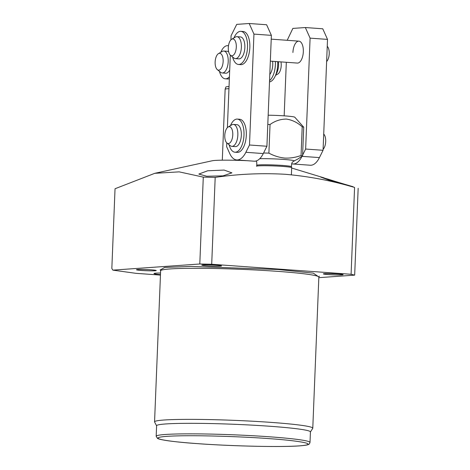 <?xml version="1.0" encoding="UTF-8"?>
<svg xmlns="http://www.w3.org/2000/svg" width="470" height="470" viewBox="0 0 470 470"><rect width="100%" height="100%" fill="white"/><g stroke="black" fill="none" stroke-linecap="round" stroke-linejoin="round"><path stroke-width="0.7" d="M230.464 125.643A16.603 7.808 94.1 0 1 237.327 119.086L239.653 119.257A16.603 7.808 94.1 0 1 246.309 135.26A16.603 7.808 94.1 0 1 237.268 152.374L234.947 152.209A16.603 7.808 94.1 0 1 229.09 144.737M237.327 119.086A16.603 7.808 94.1 0 1 243.983 135.096A16.603 7.808 94.1 0 1 234.947 152.209M220.818 52.246A16.603 7.808 94.1 0 1 227.686 45.69A16.603 7.808 94.1 0 1 228.473 45.837M229.348 78.702A16.603 7.808 94.1 0 1 227.627 78.978L225.306 78.813A16.603 7.808 94.1 0 1 219.449 71.346M229.425 76.798A16.603 7.808 94.1 0 1 225.306 78.813M269.557 80.611A16.603 7.808 -85.9 0 0 275.385 64.649A16.603 7.808 -85.9 0 0 275.367 61.494M269.504 81.898A16.603 7.808 -85.9 0 0 277.711 64.819A16.603 7.808 -85.9 0 0 277.694 61.664M233.989 37.894A16.603 7.808 94.1 0 1 240.851 31.343L243.178 31.508A16.603 7.808 94.1 0 1 249.834 47.517A16.603 7.808 94.1 0 1 240.793 64.631L238.472 64.46A16.603 7.808 94.1 0 1 232.615 56.993M240.851 31.343A16.603 7.808 94.1 0 1 247.508 47.347A16.603 7.808 94.1 0 1 238.472 64.46M231.663 39.263L235.341 37.101A10.998 5.17 94.1 0 1 236.616 36.684A10.998 5.17 94.1 0 1 236.968 36.684L240.452 36.936A10.998 5.17 94.1 0 1 244.841 47.905A10.998 5.17 94.1 0 1 239.218 58.873A10.998 5.17 94.1 0 1 238.872 58.873L235.388 58.621A10.998 5.17 94.1 0 1 233.843 57.975L230.506 55.313A8.454 3.977 94.1 0 1 228.338 47.088A8.454 3.977 94.1 0 1 231.663 39.263A8.454 3.977 94.1 0 1 232.644 38.94A8.454 3.977 94.1 0 1 236.304 47.094A8.454 3.977 94.1 0 1 231.969 55.807A8.454 3.977 94.1 0 1 230.506 55.313M236.968 36.684A10.998 5.17 94.1 0 1 241.357 47.652A10.998 5.17 94.1 0 1 235.734 58.621A10.998 5.17 94.1 0 1 235.388 58.621M326.627 61.57A8.454 3.977 -85.9 0 0 329.229 53.774A8.454 3.977 -85.9 0 0 327.238 46.301M228.138 127.006L231.816 124.844A10.998 5.17 94.1 0 1 233.091 124.427A10.998 5.17 94.1 0 1 233.443 124.427L236.927 124.679A10.998 5.17 94.1 0 1 241.316 135.648A10.998 5.17 94.1 0 1 235.699 146.617A10.998 5.17 94.1 0 1 235.347 146.617L231.863 146.364A10.998 5.17 94.1 0 1 230.318 145.718L226.981 143.056A8.454 3.977 94.1 0 1 224.813 134.831A8.454 3.977 94.1 0 1 228.138 127.006A8.454 3.977 94.1 0 1 229.119 126.683A8.454 3.977 94.1 0 1 232.779 134.837A8.454 3.977 94.1 0 1 228.444 143.556A8.454 3.977 94.1 0 1 226.981 143.056M233.443 124.427A10.998 5.17 94.1 0 1 237.832 135.401A10.998 5.17 94.1 0 1 232.209 146.364A10.998 5.17 94.1 0 1 231.863 146.364M323.102 149.313A8.454 3.977 -85.9 0 0 325.704 141.517A8.454 3.977 -85.9 0 0 323.713 134.05M226.775 142.874L226.622 146.617L229.689 153.449A24.193 11.374 -85.9 0 0 236.727 159.941A24.193 11.374 -85.9 0 0 245.863 152.304L249.494 145.001L253.947 34.099L249.194 23.5L236.716 24.381L231.076 35.714L230.911 39.862M230.3 55.125L227.386 127.605M249.494 145.001L266.919 146.252L263.288 153.561L245.863 152.304M236.727 159.941L254.147 161.198A24.193 11.374 -85.9 0 0 263.288 153.561M253.947 34.099L271.372 35.356L266.613 24.751L249.194 23.5M271.372 35.356L266.919 146.252M292.928 52.475A10.998 5.17 94.1 0 1 298.914 41.143A10.998 5.17 94.1 0 1 303.326 51.741A10.998 5.17 94.1 0 1 297.34 63.074L270.338 61.135M291.647 163.748A24.193 11.374 -85.9 0 0 292.869 163.983A24.193 11.374 -85.9 0 0 302.004 156.346L302.069 156.216M302.604 155.147L305.641 149.043L310.094 38.141L305.336 27.536L292.857 28.417L287.199 40.297M286.318 62.281L284.162 115.843M305.641 149.043L323.06 150.294L319.43 157.597L302.004 156.346M292.869 163.983L310.294 165.234A24.193 11.374 -85.9 0 0 319.43 157.597M310.094 38.141L327.52 39.392L322.761 28.793L305.336 27.536M327.52 39.392L323.06 150.294M269.804 74.46A10.998 5.17 -85.9 0 0 272.6 61.294M218.497 53.609A8.454 3.977 94.1 0 1 219.478 53.286A8.454 3.977 94.1 0 1 223.138 61.441A8.454 3.977 94.1 0 1 218.797 70.159A8.454 3.977 94.1 0 1 217.34 69.66A8.454 3.977 94.1 0 1 215.172 61.441A8.454 3.977 94.1 0 1 218.497 53.609L222.175 51.453A10.998 5.17 94.1 0 1 223.45 51.036A10.998 5.17 94.1 0 1 223.796 51.036L227.286 51.283A10.998 5.17 94.1 0 1 228.667 51.806M229.695 70.059A10.998 5.17 94.1 0 1 226.052 73.22A10.998 5.17 94.1 0 1 225.706 73.22L222.222 72.968A10.998 5.17 94.1 0 1 220.671 72.321L217.34 69.66M223.796 51.036A10.998 5.17 94.1 0 1 228.191 62.005A10.998 5.17 94.1 0 1 222.569 72.968A10.998 5.17 94.1 0 1 222.222 72.968M275.861 74.548A10.998 5.17 -85.9 0 0 278.546 65.254A10.998 5.17 -85.9 0 0 278.404 61.717M275.538 75.376L277.858 74.013A8.454 3.977 -85.9 0 0 281.213 65.618A8.454 3.977 -85.9 0 0 280.948 61.899M267.794 124.45A28.588 1.698 2.3 0 1 270.044 124.503C275.026 120.925 280.478 119.116 286.389 119.08C292.252 119.956 297.522 122.535 302.204 126.818A28.588 1.698 2.3 0 1 303.726 127.176L294.772 117.206A18.694 1.11 -177.7 0 0 284.961 115.902A18.694 1.11 -177.7 0 0 268.164 115.203M303.726 127.176L302.574 155.805L298.068 158.901L294.044 160.999A19.793 1.175 2.3 0 0 283.733 159.424A19.793 1.175 2.3 0 0 259.722 158.713M302.574 155.805A28.588 1.698 -177.7 0 0 301.059 155.447C295.8 157.427 290.389 158.308 284.82 158.084C279.292 157.509 273.981 155.858 268.893 153.132L270.044 124.503M258.612 165.863A17.596 1.046 2.3 0 1 282.417 166.392A17.596 1.046 2.3 0 1 291.676 167.667A17.596 1.046 2.3 0 1 291.676 167.684L291.459 166.686A17.331 1.028 -177.7 0 0 282.329 165.428A17.331 1.028 -177.7 0 0 258.876 164.911A17.331 1.028 -177.7 0 0 256.82 165.299L256.52 166.257A17.596 1.046 2.3 0 1 256.52 166.257A17.596 1.046 2.3 0 1 258.612 165.863M268.893 153.132A28.588 1.698 2.3 0 0 263.852 153.02L263.882 152.362M302.204 126.818L301.059 155.447M228.949 88.671A21.99 1.304 -177.7 0 0 225.148 89.23A21.99 1.304 -177.7 0 0 225.148 89.253L222.298 160.182M229.037 86.545A21.403 1.269 -177.7 0 0 225.823 87.062L225.148 89.23M160.393 269.933L164.653 267.424L190.826 266.42L278.07 269.504L313.337 273.146L318.231 276.519M156.604 425.82L154.601 422.013A79.171 4.694 2.3 0 1 154.559 421.854A79.171 4.694 2.3 0 1 271.096 422.389A79.171 4.694 2.3 0 1 312.779 428.205A79.171 4.694 2.3 0 1 312.726 428.364L310.423 431.995M156.181 436.266L156.604 425.738A76.974 4.565 2.3 0 1 269.903 426.261A76.974 4.565 2.3 0 1 310.429 431.918L310.006 442.446A76.974 4.565 2.3 0 0 269.48 436.789A76.974 4.565 2.3 0 0 156.181 436.266L157.421 438.322C157.932 438.628 158.566 439.344 168.007 440.76C175.234 441.777 185.039 442.728 197.412 443.621C233.995 446.33 285.319 447.358 301.746 445.689C310.74 444.832 309.113 443.874 310.006 442.446M160.476 274.627A17.596 1.046 2.3 0 1 154.001 273.558A17.596 1.046 2.3 0 1 160.54 273.005M328.565 274.603A9.899 0.588 2.3 0 1 323.354 273.875A9.899 0.588 2.3 0 1 337.924 273.94A9.899 0.588 2.3 0 1 343.129 274.668A9.899 0.588 2.3 0 1 328.565 274.603M141.693 270.467A9.899 0.588 2.3 0 1 136.482 269.739A9.899 0.588 2.3 0 1 151.052 269.809A9.899 0.588 2.3 0 1 156.263 270.532A9.899 0.588 2.3 0 1 141.693 270.467M206.982 265.861A9.899 0.588 2.3 0 1 201.777 265.133A9.899 0.588 2.3 0 1 216.341 265.197A9.899 0.588 2.3 0 1 221.552 265.926A9.899 0.588 2.3 0 1 206.982 265.861M329.276 179.522C346.819 185.139 363.903 189.604 344.622 184.61L328.577 180.004L320.64 177.031L329.276 179.522M318.825 277.664L354.674 275.132L351.09 274.28L211.7 264.257L199.797 263.993L112.847 270.132L111.837 268.452L115.038 188.74L154.783 173.318L179.141 171.856L203.287 177.125L215.189 177.39C238.408 173.982 261.749 172.948 285.208 174.282C308.643 176.321 331.761 180.697 354.58 187.418L344.622 184.61M223.038 175.862L206.688 176.244L198.828 174.076L207.693 170.775L224.084 170.07L231.892 172.866L223.038 175.862M136.006 273.334L112.847 270.132L136.006 273.334L160.452 275.091M203.287 177.125L199.797 263.993M215.189 177.39L211.7 264.257M354.58 187.418L351.09 274.28M358.163 188.264L354.674 275.132M256.385 161.192A32.988 1.956 -177.7 0 0 255.451 161.134M247.079 160.687A32.988 1.956 -177.7 0 0 212.088 160.799L154.777 173.312M319.353 276.119L318.848 277.136A79.171 4.694 -177.7 0 0 277.165 271.319A79.171 4.694 -177.7 0 0 160.628 270.785L160.205 269.727M197.465 443.621C176.673 442.329 141.4 438.275 166.815 436.348C194.034 434.556 250.639 437.106 268.582 438.604C289.379 439.897 324.647 443.95 299.237 445.877C272.012 447.669 215.407 445.113 197.465 443.621M228.485 45.749L227.686 45.69M298.914 41.143L271.219 39.151M291.459 166.686C291.517 160.881 293.321 162.115 294.044 160.999M291.394 174.805L291.676 167.684M256.232 160.946L256.708 161.886L256.82 165.299M312.779 428.205L318.848 277.136M291.664 168.031L324.071 177.889M154.559 421.854L160.628 270.785"/></g></svg>
